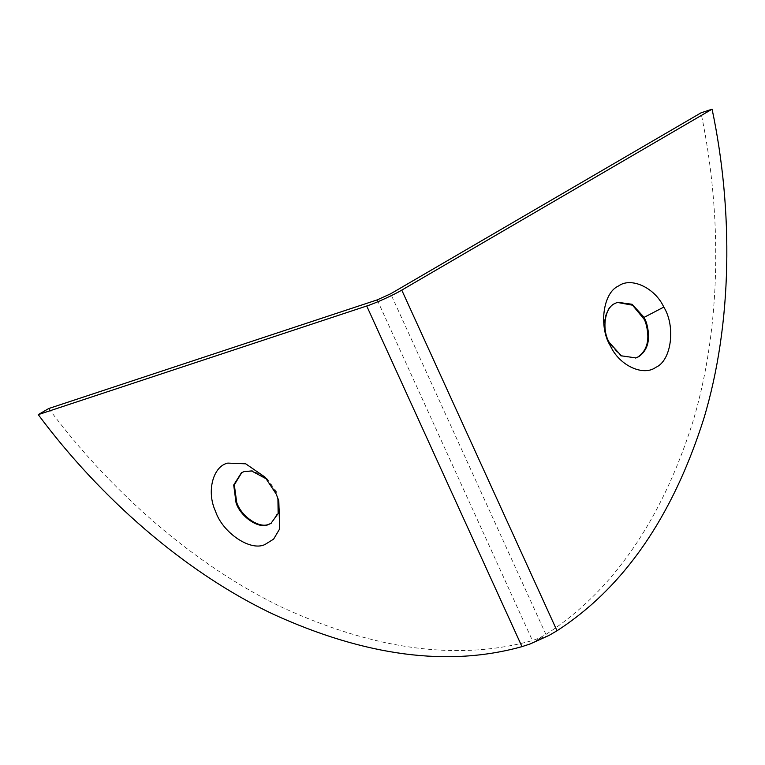 <?xml version="1.0" encoding="UTF-8"?>
<svg xmlns="http://www.w3.org/2000/svg" width="765" height="765" viewBox="0 0 765 765"><rect width="100%" height="100%" fill="white"/><g stroke="black" fill="none" stroke-linecap="round" stroke-linejoin="round"><path stroke-width="0.57" stroke-dasharray="3.83 2.87" d="M635.648 358.03L620.606 356.041L608.538 342.615C600.946 330.136 603.853 308.094 614.018 303.81L617.25 302.395M271.259 523.222L279.454 509.968L276.242 491.302L266.268 477.666L252.345 470.638L244.752 471.202L241.75 472.598M277.915 498.235L275.582 491.685L266.775 479.12M48.721 408.529C110.15 491.082 194.606 565.87 283.557 608.041C375.95 650.193 458.914 661.027 532.44 640.544L539.363 638.02L545.923 634.434C612.43 591.431 661.333 520.831 692.631 422.615C721.529 327.018 722.198 213.636 701.008 112.847M549.203 635.323L539.507 638.536L539.363 638.02M539.507 638.536L530.336 643.881M545.923 634.434L390.676 293.779M377.202 299.89L532.44 640.544M635.992 357.924L635.304 358.144M616.896 302.51L617.594 302.28M242.075 472.407L241.424 472.789M270.934 523.413L271.594 523.031M264.967 477.073L268.295 480.678M278.804 500.817L277.312 496.141"/><path stroke-width="1.15" d="M638.88 356.614L635.992 357.924L621.304 355.811L609.236 342.385C601.634 329.906 604.551 307.865 614.706 303.581L617.594 302.28L632.072 304.269L644.12 317.36L646.387 322.505C650.852 338.35 648.357 349.72 638.88 356.614M617.25 302.395L632.54 305.206L644.436 319.646L645.689 322.734C650.164 338.579 647.659 349.949 638.182 356.844L635.648 358.03M609.236 342.385L610.575 346.22C598.555 327.114 602.791 292.613 618.627 285.938C630.915 276.815 654.811 287.516 663.8 307.1C675.83 326.215 671.584 360.717 655.748 367.382C643.461 376.504 619.564 365.804 610.575 346.22M241.75 472.598L234.31 484.867L236.729 502.509C241.224 516.394 259.383 528.883 268.917 524.235L271.259 523.222M266.775 479.12L251.685 471.02L244.092 471.584L241.424 472.789L233.698 485L236.069 502.892C240.564 516.777 258.723 529.265 268.266 524.618L270.934 523.413L278.135 513.535L277.915 498.235M227.798 463.102C213.1 466.115 206.234 491.503 215.481 511.183C222.386 532.507 250.27 551.689 264.92 544.546L273.621 539.115L279.655 528.911L278.804 500.817L276.155 493.97L264.967 477.073L245.728 463.82L227.798 463.102M366.722 306C374.879 303.495 394.147 294.755 401.768 290.117L557.006 630.762L549.203 635.323L530.336 643.881L521.969 646.645L366.722 306L38.25 414.64C99.67 497.183 184.136 571.981 273.086 614.152C365.479 656.303 448.443 667.128 521.969 646.645M557.006 630.762C623.523 587.769 672.425 517.159 703.714 418.943C732.612 323.346 733.291 209.964 712.091 109.175L701.008 112.847L390.676 293.779L377.202 299.89L48.721 408.529L38.25 414.64M712.091 109.175L401.768 290.117M644.12 317.36L663.8 307.1"/></g></svg>
